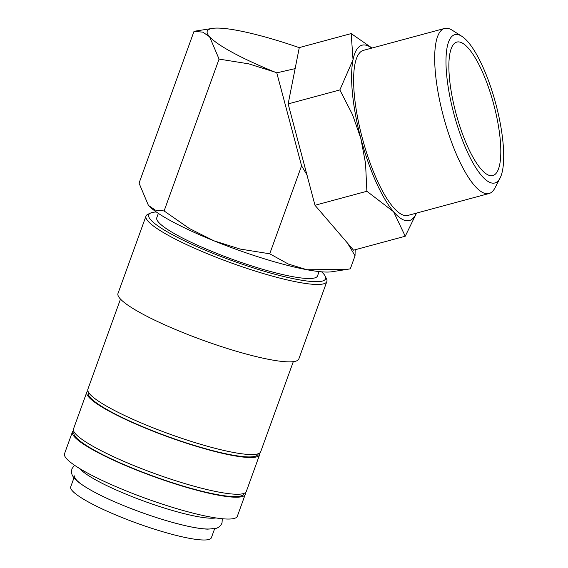 <?xml version="1.0" encoding="UTF-8"?>
<svg xmlns="http://www.w3.org/2000/svg" width="568" height="568" viewBox="0 0 568 568"><rect width="100%" height="100%" fill="white"/><g stroke="black" fill="none" stroke-linecap="round" stroke-linejoin="round"><path stroke-width="0.85" d="M212.439 528.623A74.791 11.708 -160.1 0 1 132.72 509.191A74.791 11.708 -160.1 0 1 74.706 475.828M73.499 430.565A91.888 14.385 19.9 0 0 72.434 431.865L64.532 453.697A91.888 14.385 19.9 0 0 135.816 494.692A91.888 14.385 19.9 0 0 233.746 518.563A91.888 14.385 19.9 0 0 237.339 516.255L245.241 494.423A91.888 14.385 19.9 0 0 245.255 492.74M72.434 431.865A91.888 14.385 19.9 0 0 143.718 472.86A91.888 14.385 19.9 0 0 241.649 496.73A91.888 14.385 19.9 0 0 245.241 494.423M156.306 211.985A94.025 14.718 19.9 0 0 152.409 212.453A94.025 14.718 19.9 0 0 150.648 213.028L147.964 214.242A96.162 15.052 19.9 0 0 146.004 216.074A96.162 15.052 19.9 0 0 220.604 258.972A96.162 15.052 19.9 0 0 323.093 283.957A96.162 15.052 19.9 0 0 326.849 281.536A96.162 15.052 19.9 0 0 326.522 278.881L325.237 276.226A94.025 14.718 19.9 0 0 321.559 271.809M150.648 213.028A94.025 14.718 19.9 0 0 214.789 254.073A94.025 14.718 19.9 0 0 321.886 281.188A94.025 14.718 19.9 0 0 325.237 276.226M146.004 216.074L117.988 293.471A96.162 15.052 19.9 0 0 192.58 336.37A96.162 15.052 19.9 0 0 295.076 361.354A96.162 15.052 19.9 0 0 298.832 358.94L326.849 281.536M120.494 299.102L87.884 389.201A91.888 14.385 19.9 0 0 159.161 430.189A91.888 14.385 19.9 0 0 257.098 454.059A91.888 14.385 19.9 0 0 260.691 451.752L293.301 361.66M88.48 392.261L88.31 392.722A90.291 14.136 19.9 0 0 158.344 433.001A90.291 14.136 19.9 0 0 254.578 456.452A90.291 14.136 19.9 0 0 258.106 454.187L258.27 453.725M87.87 390.876A91.888 14.385 19.9 0 0 86.805 392.176L73.513 428.89A91.888 14.385 19.9 0 0 144.79 469.885A91.888 14.385 19.9 0 0 242.728 493.755A91.888 14.385 19.9 0 0 246.32 491.448L259.611 454.727A91.888 14.385 19.9 0 0 259.626 453.051M86.805 392.176A91.888 14.385 19.9 0 0 158.082 433.164A91.888 14.385 19.9 0 0 256.019 457.034A91.888 14.385 19.9 0 0 259.611 454.727M74.11 431.95L73.947 432.411A90.291 14.136 19.9 0 0 143.981 472.69A90.291 14.136 19.9 0 0 240.207 496.141A90.291 14.136 19.9 0 0 243.736 493.876L243.906 493.415M212.411 28.4L194.029 31.304L202.819 32.156L209.599 36.785L219.071 59.093L248.741 63.843L274.933 72.093A101.509 15.89 -160.1 0 1 209.599 36.785A101.509 15.89 -160.1 0 1 211.225 28.627A101.509 15.89 -160.1 0 1 212.411 28.4A101.509 15.89 -160.1 0 1 237.367 30.409A101.509 15.89 -160.1 0 1 299.272 47.662M461.77 36.26L452.256 30.239A85.477 23.977 74.9 0 0 444.772 28.4A85.477 23.977 74.9 0 0 444.524 28.464A85.477 23.977 74.9 0 0 443.537 116.795A85.477 23.977 74.9 0 0 488.835 193.574A85.477 23.977 74.9 0 0 489.084 193.511A85.477 23.977 74.9 0 0 494.87 188.086L500.06 178.089A76.808 21.541 74.9 0 0 495.637 103.198A76.808 21.541 74.9 0 0 461.77 36.26A76.808 21.541 74.9 0 0 455.046 34.612A76.808 21.541 74.9 0 0 453.832 113.636A76.808 21.541 74.9 0 0 494.636 183.024A76.808 21.541 74.9 0 0 500.06 178.089M444.524 28.464L363.449 50.353A85.477 23.977 74.9 0 0 362.462 138.684A85.477 23.977 74.9 0 0 407.76 215.464A85.477 23.977 74.9 0 0 408.009 215.4L489.084 193.511M355.163 249.75L355.036 255.785L347.495 243.097L353.544 250.183L405.24 236.231L416.536 213.099M347.495 243.097L314.984 205.275L366.878 191.267L393.574 211.715A90.823 25.475 74.9 0 0 409.137 220.625A90.823 25.475 74.9 0 0 416.316 213.156M371.756 48.11A90.823 25.475 74.9 0 0 362.32 45.128A90.823 25.475 74.9 0 0 353.033 59.732L339.849 89.943L352.529 114.665L360.879 138.578L365.551 163.477L366.878 191.267M372.019 48.039L351.18 33.583L353.033 59.732A90.823 25.475 74.9 0 0 360.879 138.578A90.823 25.475 74.9 0 0 393.574 211.715L405.24 236.231M319.095 271.575L317.519 275.92A85.477 13.383 -160.1 0 1 314.182 278.064A85.477 13.383 -160.1 0 1 223.075 255.856A85.477 13.383 -160.1 0 1 156.775 217.729L158.344 213.383M492.655 175.604A69.126 19.39 -105.1 0 1 489.438 175.448A69.126 19.39 -105.1 0 1 456.125 113.87A69.126 19.39 -105.1 0 1 453.924 43.892A69.126 19.39 -105.1 0 1 457.027 42.032A69.126 19.39 -105.1 0 1 493.748 104.477A69.126 19.39 -105.1 0 1 492.655 175.604M214.654 528.687L211.388 537.718A74.791 11.708 -160.1 0 1 208.463 539.6A74.791 11.708 -160.1 0 1 128.751 520.167A74.791 11.708 -160.1 0 1 70.73 486.804L74.003 477.773M79.953 468.728A74.791 11.708 19.9 0 0 144.954 501.501A74.791 11.708 19.9 0 0 215.875 517.931M314.984 205.275L288.154 103.901L299.286 47.591L351.18 33.583M288.154 103.901L339.849 89.943M355.036 255.785L350.314 268.834L346.182 269.53L306.976 269.736A101.509 15.89 -160.1 0 1 213.866 240.789L189.172 228.407L164.102 210.948L155.312 210.103L148.532 205.474A101.509 15.89 -160.1 0 1 148.376 205.296L139.053 183.159L194.029 31.304M307.203 175.292L301.572 165.828L276.772 72.846L295.253 68.6M346.182 269.53L331.932 271.745A101.509 15.89 -160.1 0 1 306.976 269.736L288.31 264.042L269.729 253.789L240.058 249.04L213.866 240.789A101.509 15.89 -160.1 0 1 148.532 205.474L148.369 205.296M274.933 72.093L276.772 72.853M301.572 165.828L269.729 253.789M219.071 59.093L164.102 210.948M74.493 465.227L71.958 468.735C70.95 474.315 71.724 476.268 78.995 482.537C87.862 489.19 101.658 496.432 120.395 504.263C144.613 514.246 167.177 521.587 188.079 526.288C195.853 527.977 202.329 528.936 207.483 529.142L214.91 528.63C218.098 528.112 220.469 526.252 222.01 523.05L222.308 518.733"/></g></svg>

